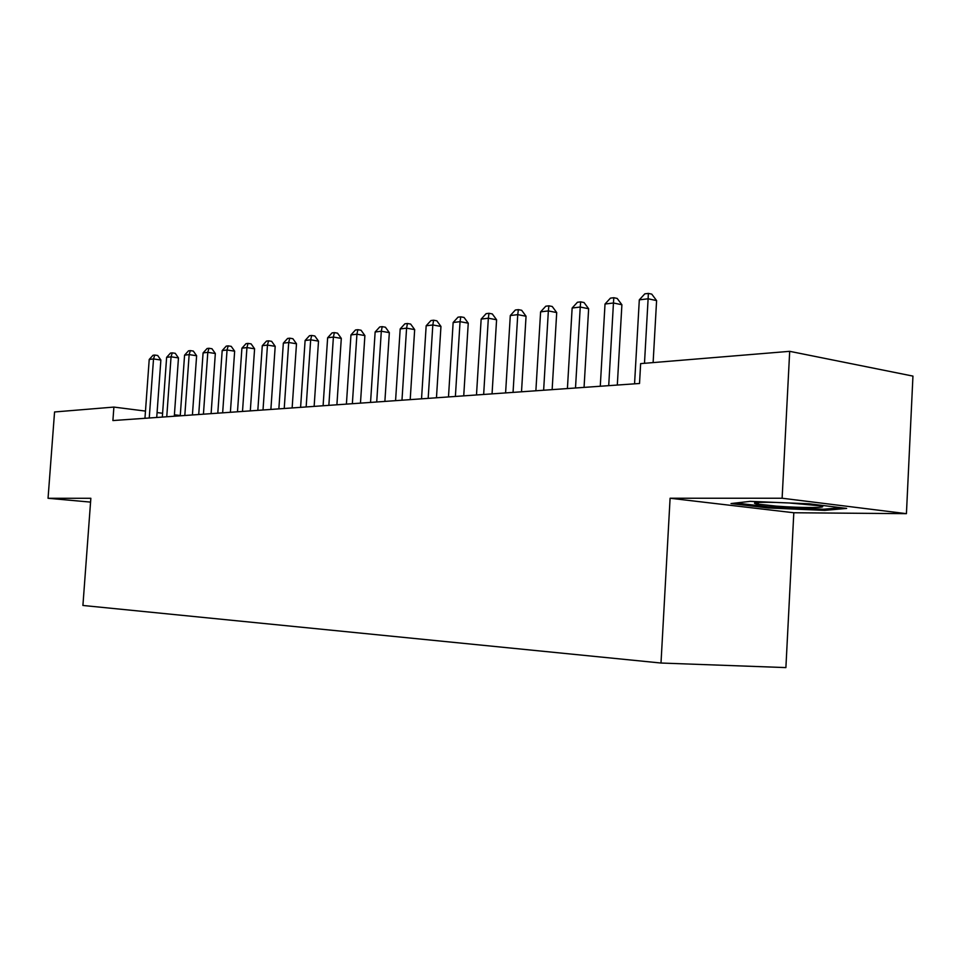 <?xml version="1.0" encoding="UTF-8"?>
<svg xmlns="http://www.w3.org/2000/svg" width="961" height="961" viewBox="0 0 961 961"><rect width="100%" height="100%" fill="white"/><g stroke="black" fill="none" stroke-linecap="round" stroke-linejoin="round"><path stroke-width="1.44" d="M906.427 513.667L782.122 498.23L670.093 498.242L793.81 512.754L906.427 513.667L912.95 376.099L789.69 351.33L640.639 363.618L639.521 383.487L112.905 420.558L113.891 407.08L54.561 411.969L48.05 498.279L90.574 502.11M793.81 512.754L785.894 667.595L661 663.03L82.91 605.466L90.851 498.279L48.05 498.279M782.122 498.23L789.69 351.33M670.093 498.242L661 663.03M180.26 415.524L174.409 414.78M162.601 413.278L157.087 412.569M145.471 411.092L113.891 407.08M731.033 503.564L768.295 507.973L824.766 510.375L846.653 508.405L809.258 503.804L750.06 501.366L731.033 503.564M768.356 506.855L768.295 507.973M824.826 509.126L824.766 510.375M156.727 417.47L160.871 360.027L153.52 358.946L149.243 417.999M149.219 359.462L153.027 355.27L154.757 355.053L153.52 358.946L149.219 359.462L144.955 418.299M154.757 355.053L157.688 355.486L160.871 360.027M174.301 416.233L178.47 357.912L171.058 356.807L166.758 416.762M166.625 357.348L170.493 353.083L172.271 352.867L171.058 356.807L166.625 357.348L162.325 417.074M172.271 352.867L175.238 353.312L178.47 357.912M192.416 414.96L196.621 355.738L189.149 354.609L184.812 415.488M184.572 355.162L188.5 350.837L190.338 350.609L189.149 354.609L184.572 355.162L180.248 415.813M190.338 350.609L193.317 351.065L196.621 355.738M775.767 502.423C757.232 502.038 750.793 502.555 756.451 503.984L776.464 506.147C802.231 508.105 831.878 507.937 820.057 505.798L789.293 502.987M840.695 507.672L823.697 509.234L768.956 506.915L735.958 502.999M211.108 413.638L215.336 353.504L207.804 352.339L203.432 414.179M203.083 352.915L207.083 348.519L208.969 348.278L207.804 352.339L203.083 352.915L198.723 414.515M208.969 348.278L211.973 348.747L215.336 353.504M230.388 412.281L234.652 351.185L227.048 349.996L222.652 412.834M222.183 350.585L226.243 346.116L228.201 345.876L227.048 349.996L222.183 350.585L217.799 413.17M228.201 345.876L231.229 346.356L234.652 351.185M250.304 410.888L254.593 348.795L246.941 347.582L242.508 411.428M241.908 348.194L246.04 343.654L248.046 343.401L246.941 347.582L241.908 348.194L237.487 411.788M248.046 343.401L251.109 343.882L254.593 348.795M270.882 409.434L275.194 346.32L267.47 345.083L263.014 409.987M262.281 345.708L266.485 341.095L268.563 340.831L267.47 345.083L262.281 345.708L257.824 410.359M268.563 340.831L271.651 341.335L275.194 346.32M292.144 407.932L296.493 343.762L288.708 342.5L284.228 408.497M283.339 343.149L287.603 338.452L289.766 338.188L288.708 342.5L283.339 343.149L278.858 408.869M289.766 338.188L292.877 338.704L296.493 343.762M314.139 406.395L318.511 341.131L310.667 339.822L306.151 406.947M305.105 340.506L309.466 335.725L311.688 335.449L310.667 339.822L305.105 340.506L300.601 407.344M311.688 335.449L314.824 335.978L318.511 341.131M336.903 404.785L341.299 338.392L333.395 337.059L328.854 405.35M327.641 337.767L332.074 332.902L334.38 332.614L333.395 337.059L327.641 337.767L323.1 405.758M334.38 332.614L337.527 333.155L341.299 338.392M360.471 403.127L364.892 335.569L356.927 334.2L352.363 403.704M350.969 334.921L355.474 329.983L357.864 329.683L356.927 334.2L350.969 334.921L346.404 404.125M357.864 329.683L361.048 330.236L364.892 335.569M384.88 401.41L389.337 332.638L381.313 331.233L376.712 401.986M375.138 331.989L379.727 326.956L382.202 326.644L381.313 331.233L375.138 331.989L370.55 402.419M382.202 326.644L385.409 327.208L389.337 332.638M410.203 399.632L414.671 329.599L406.587 328.157L401.974 400.208M400.184 328.938L404.869 323.809L407.44 323.497L406.587 328.157L400.184 328.938L395.572 400.665M407.44 323.497L410.659 324.073L414.671 329.599M436.462 397.782L440.955 326.44L432.822 324.974L428.174 398.371M426.167 325.779L430.948 320.554L433.603 320.217L432.822 324.974L426.167 325.779L421.531 398.827M433.603 320.217L436.859 320.818L440.955 326.44M463.731 395.86L468.247 323.172L460.055 321.659L455.382 396.449M453.148 322.5L458.013 317.178L460.775 316.83L460.055 321.659L453.148 322.5L448.487 396.941M460.775 316.83L464.055 317.442L468.247 323.172M492.056 393.866L496.585 319.773L488.344 318.211L483.659 394.466M481.161 319.088L486.134 313.658L489.005 313.298L488.344 318.211L481.161 319.088L476.488 394.971M489.005 313.298L492.308 313.935L496.585 319.773M521.511 391.8L526.051 316.241L517.751 314.643L513.054 392.388M510.291 315.544L515.36 310.007L518.351 309.634L517.751 314.643L510.291 315.544L505.594 392.917M518.351 309.634L521.667 310.283L526.051 316.241M552.143 389.637L556.707 312.565L548.359 310.92L543.638 390.238M540.599 311.857L545.776 306.211L548.887 305.826L548.359 310.92L540.599 311.857L535.878 390.791M548.887 305.826L552.227 306.487L556.707 312.565M584.06 387.391L588.637 308.733L580.24 307.039L575.507 387.992M572.143 308.025L577.441 302.259L580.672 301.85L580.24 307.039L572.143 308.025L567.41 388.568M580.672 301.85L584.036 302.547L588.637 308.733M617.31 385.061L621.899 304.745L613.454 303.003L608.709 385.661M605.022 304.024L610.427 298.138L613.803 297.718L613.454 303.003L605.022 304.024L600.277 386.25M613.803 297.718L617.178 298.427L621.899 304.745M653.12 362.597L656.591 300.589L648.11 298.787L644.483 363.306M639.305 299.856L644.831 293.838L648.363 293.405L648.11 298.787L639.305 299.856L634.56 383.847M648.363 293.405L651.75 294.126L656.591 300.589M759.346 502.375L756.451 503.984"/></g></svg>
